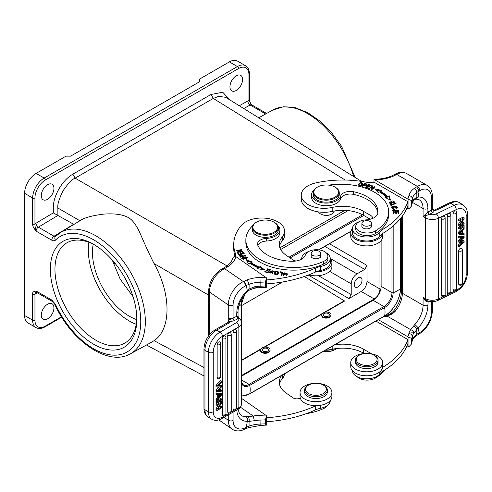<?xml version="1.0" encoding="UTF-8"?>
<svg xmlns="http://www.w3.org/2000/svg" width="492" height="492" viewBox="0 0 492 492"><rect width="100%" height="100%" fill="white"/><g stroke="black" fill="none" stroke-linecap="round" stroke-linejoin="round"><path stroke-width="0.74" d="M94.735 245.016A57.902 33.419 -120 0 0 66.949 242.784A57.902 33.419 -120 0 0 54.956 269.29A57.902 33.419 -120 0 0 95.885 340.212A57.902 33.419 -120 0 0 124.82 343.09A57.902 33.419 -120 0 0 136.794 317.912M88.917 242.328A57.902 33.419 -120 0 0 88.314 250.041A57.902 33.419 -120 0 0 136.21 324.302M394.467 203.005L394.467 202.169L393.723 202.858L394.129 203.165L395.137 202.175L392.524 200.957L389.172 202.526L391.939 203.719L391.878 203.325L391.878 204.118M391.878 203.331L390.654 203.282L389.855 202.556L389.867 203.467M389.301 202.944L389.867 202.47M394.461 202.089L395.008 202.569M390.654 203.282L390.654 204.075M389.855 202.556L394.467 202.169M398.212 212.513L398.846 212.495L398.846 211.701L392.991 211.843L393.151 213.977L393.84 213.965L393.711 212.206L393.784 213.965M393.711 212.206L395.703 212.157L395.82 213.743L396.509 213.725L396.386 212.138L396.447 213.725M398.846 212.495L398.938 213.768M393.053 212.642L393.711 212.624M395.734 212.575L396.386 212.556M396.386 212.138L398.182 212.095L398.305 213.786L398.994 213.768L398.846 211.701M397.942 210.883L397.942 210.078L396.964 210.717L397.099 211.068L398.625 210.066L395.193 210.588M392.684 210.594L393.342 210.078M395.261 211.209L396.189 209.9M397.93 209.949L398.514 210.447M393.526 211.511L393.526 210.717L394.455 209.401L394.32 209.063L393.305 209.297L392.585 210.182L397.942 210.078M395.211 211.388L395.211 210.594L393.508 210.724M393.526 210.717L393.305 210.244M394.32 209.063L394.32 209.856M395.962 203.823L395.962 203.424L390.365 204.42L391.275 206.13L391.939 206.013L391.22 204.666L391.546 206.08M390.753 205.146L391.22 205.066M391.22 204.666L396.152 203.786L395.962 203.424M397.087 208.104L397.099 207.181L393.311 208.196L392.419 207.409L396.263 206.394L397.099 207.181M392.419 207.409L392.425 208.313M391.866 207.796L392.432 207.28M397.087 207.07L397.659 207.587M392.807 206.308L391.749 207.403L396.73 208.276L397.77 207.187L392.807 206.308L392.807 206.806M368.403 188.362L368.754 188.018L366.374 187.218L367.376 186.222L369.517 186.942L369.867 186.597L367.721 185.878L368.625 184.986L370.913 185.748L371.257 185.404L368.459 184.469L365.519 187.391L368.403 188.362M366.374 187.68L366.374 187.218M367.721 186.339L367.721 185.878M368.459 185.146L368.459 184.469M389.24 196.585L389.24 195.785L387.702 196.363A56.439 32.583 0 0 0 380.396 191.16L380.396 191.954A56.439 32.583 180 0 1 387.702 197.163L389.24 196.585L390.162 199.955M375.636 189.863L380.697 190.988M385.931 197.827L386.337 197.673L386.337 196.88L385.021 197.372L390.414 200.078L389.24 195.785M387.702 196.363L387.702 197.163M386.337 196.88A54.809 31.648 180 0 0 379.246 191.818L378.133 192.464L374.664 188.854L381.694 190.41L380.396 191.16M371.472 189.568L371.983 186.542L371.306 189.5L371.804 189.697L375.132 186.917L374.664 186.732L372.05 188.916L372.727 185.958L372.229 185.761L368.902 188.541L369.369 188.725L371.983 186.542M371.983 186.763L372.561 186.689M374.664 187.304L374.664 186.732M372.05 189.494L372.05 188.916M372.229 186.554L372.229 185.761M362.044 185.226L362.253 183.78L360.937 185.392L358.828 184.648L360.193 183.024L362.253 183.78M358.828 184.648L358.853 185.625M358.305 185.06L359.049 184.014M362.235 183.602L362.795 184.174M358.231 184.715L358.231 184.654C359.683 186.523 361.226 186.228 362.862 183.774C361.399 181.886 359.855 182.181 358.231 184.654L358.231 184.685M366.251 184.297C366.589 185.263 365.777 185.472 363.834 184.93L364.744 183.842L366.251 184.297L366.435 185.435M363.834 185.373L363.834 184.93L363.539 185.293L367.087 184.525L366.626 183.959L364.517 183.338L361.958 186.376L362.493 186.523L363.533 185.287L364.566 185.576L363.533 185.287M366.435 184.685L366.626 183.959M366.626 184.758L366.934 184.961M364.517 184.119L364.517 183.338M373.988 179.463L374.916 179.894A32.527 18.782 0 0 0 393.003 176.302L391.638 175.964C386.583 178.049 380.882 179.156 374.529 179.273L373.988 179.463L373.988 182.692M461.496 242.285L458.206 245.053L458.206 246.092L459.147 246.738L464.128 242.292L464.128 241.111L463.187 240.465L460.77 240.606M458.206 245.053L459.147 245.699L459.147 246.738M459.147 245.699L463.433 242.132L459.147 242.402L458.206 241.757L458.206 240.533L459.147 241.178L459.147 242.402M459.147 241.178L461.668 238.86L460.727 238.214L458.206 240.533M461.348 237.661L460.727 238.214M461.668 238.86L463.433 237.408L459.147 237.9L458.206 237.255L458.206 236.234L463.187 235.92L464.128 236.572L459.147 236.88L459.147 237.9M459.147 236.88L458.206 236.234M460.149 241.166L464.128 237.55L464.128 236.572M460.383 241.326L464.128 241.111M459.614 285.04A2.109 1.316 -55.5 0 1 459.221 284.942A2.109 1.316 -55.5 0 1 458.71 283.933L458.71 250.895A2.109 1.316 -55.5 0 1 459.62 248.909A2.109 1.316 -55.5 0 1 460.321 248.392A2.109 1.316 -55.5 0 1 461.582 248.429A2.116 2.116 0 0 1 462.332 250.041A2.116 1.218 180 0 1 461.717 250.908A2.116 1.218 180 0 1 458.71 250.895M448.151 293.675A2.109 1.316 -55.5 0 1 447.757 293.576A2.109 1.316 -55.5 0 1 447.246 292.568L447.246 216.08A2.109 1.316 -55.5 0 1 448.157 214.088A2.109 1.316 -55.5 0 1 448.864 213.577A2.109 1.316 -55.5 0 1 450.118 213.608A2.116 2.116 0 0 1 450.869 215.225A2.116 1.218 180 0 1 450.254 216.086A2.116 1.218 180 0 1 447.246 216.08M441.515 218.854A2.109 1.316 -55.5 0 1 442.425 216.867A2.109 1.316 -55.5 0 1 443.132 216.351A2.109 1.316 -55.5 0 1 444.393 216.388A2.116 2.116 0 0 1 445.143 217.999A2.116 1.218 180 0 1 444.522 218.866A2.116 1.218 180 0 1 441.515 218.854L441.515 295.348A2.116 1.218 0 0 0 444.522 295.354A2.116 1.218 0 0 0 445.143 294.493L445.143 217.999M442.419 296.455A2.109 1.316 -55.5 0 1 442.025 296.356A2.109 1.316 -55.5 0 1 441.515 295.348M452.978 289.56A2.116 1.218 0 0 0 455.291 289.837A2.116 1.218 0 0 0 456.601 288.712L456.601 212.679A2.116 1.218 180 0 1 455.291 213.811A2.116 1.218 180 0 1 452.978 213.534L452.978 289.56L453.489 290.569M452.978 213.534L453.888 211.542A2.109 1.316 -55.5 0 1 454.596 211.031A2.109 1.316 -55.5 0 1 455.85 211.062A2.116 2.116 0 0 1 456.601 212.679M459.147 229.014L459.147 227.999L458.206 227.353L463.187 224.936L464.128 225.588L464.128 226.603L459.147 229.014L458.206 228.368L458.206 227.353M464.128 225.588L459.147 227.999M460.623 233.405L459.669 233.454L462.086 230.939L462.086 233.54L460.623 233.405L459.682 232.759M460.315 232.814L461.145 232.894L461.145 231.941M461.145 232.894L462.086 233.54M462.621 230.367L462.621 233.571L464.128 233.682L464.128 234.764L459.147 234.229L459.147 233.134L464.128 227.587L464.128 228.743L462.621 230.367M459.147 233.134L458.206 232.488L458.206 233.583L459.147 234.229M463.292 227.009L464.128 227.587M458.206 232.488L462.997 227.15M462.621 232.993L464.128 233.682M464.128 218.811L460.217 224.733L464.128 222.833L464.128 223.811L459.147 226.222L459.147 225.182L463.058 219.26L459.147 221.154L459.147 220.182L458.206 219.537L463.187 217.12L464.128 217.765L464.128 218.811M464.128 217.765L459.147 220.182M459.147 225.182L458.206 224.537L458.206 225.576L459.147 226.222M458.206 224.537L461.047 220.232M458.206 219.537L458.206 220.508L459.147 221.154M461.287 223.11L463.187 222.187L464.128 222.833M428.046 301.03L427.899 301.621C427.271 302.045 426.361 301.707 425.156 300.6L426.035 300.089L426.539 300.403C430.236 302.094 433.962 302.137 437.732 300.526L455.506 291.916A3.413 1.79 -115.8 0 0 456.213 290.354L450.192 293.269M426.73 300.501L427.351 300.772M414.861 324.437L410.709 329.683C412.579 330.341 413.631 331.528 413.852 333.244A22.607 13.05 0 0 0 412.271 336.522C412.025 334.843 410.9 333.822 408.889 333.459C411.226 332.69 412.88 332.617 413.852 333.244L418.237 327.826L414.861 324.437A19.354 11.175 120 0 0 423.071 305.212L423.071 297.242L425.482 298.638A3.413 1.974 -60 0 0 426.035 300.089L423.071 297.242L425.156 300.6M401.367 217.433L401.367 291.867A3.413 1.974 0 0 0 402.37 293.257L423.071 305.212A3.413 1.974 0 0 0 427.899 305.212A22.767 13.149 120 0 1 418.237 327.826L419.116 332.863L418.415 334.357M393.532 311.202L394.984 311.553L392.315 313.884L391.048 313.361L393.489 311.172C398.545 304.88 401.171 298.441 401.367 291.867M408.913 337.549C410.599 337.678 411.429 338.324 411.404 339.486L411.269 344.24L408.913 346.749L408.913 337.549L407.893 336.78A97.588 56.34 180 0 0 408.889 333.459A26.021 15.024 0 0 1 410.709 329.683L386.337 315.63M382.985 316.989A32.527 18.782 0 0 0 387.186 316.098L392.315 313.884M413.434 326.079C415.162 326.916 416.306 328.059 416.859 329.529L416.786 334.357A22.607 13.05 180 0 0 412.271 340.507L412.271 336.522A101.001 58.314 180 0 1 411.404 339.486M416.755 334.369L416.115 335.858M357.075 361.7A10.412 6.009 180 0 1 359.332 355.156A10.412 6.009 180 0 1 374.055 355.156A10.412 6.009 180 0 1 376.312 357.106A10.412 6.009 180 0 1 370.673 364.959A10.412 6.009 180 0 1 357.075 361.7M355.304 360.199L355.304 362.063A11.384 6.574 0 0 0 356.171 364.572A11.384 6.574 0 0 0 368.908 368.508A11.384 6.574 0 0 0 378.077 362.063L378.077 360.199A11.384 6.574 180 0 1 368.908 366.651A11.384 6.574 180 0 1 356.171 362.715A11.384 6.574 180 0 1 355.304 360.199A11.384 6.574 180 0 1 358.643 355.556L359.332 355.156M374.055 355.156L374.744 355.556A11.384 6.574 180 0 1 377.21 357.69A11.384 6.574 180 0 1 378.077 360.199M355.421 356.085A15.941 9.2 180 0 1 372.795 354.092A15.941 9.2 180 0 1 382.628 362.592A15.941 9.2 180 0 1 377.961 369.098A15.941 9.2 180 0 1 360.593 371.097A15.941 9.2 180 0 1 350.753 362.592A15.941 9.2 180 0 1 355.421 356.085M350.753 362.592L350.753 366.577A15.941 9.2 0 0 0 360.593 375.076A15.941 9.2 0 0 0 377.961 373.084A15.941 9.2 0 0 0 382.567 367.395A15.941 9.2 0 0 0 382.628 366.577L382.628 362.592M325.39 350.224A14.637 8.45 0 0 0 334.234 348.865M357.149 376.718A11.384 6.574 0 0 0 359.08 378.2A11.384 6.574 0 0 0 375.341 378.108A47.816 27.607 0 0 0 384.627 370.095M323.392 351.374A13.013 7.509 0 0 0 335.433 349.357L335.433 349.357A13.013 7.509 0 0 0 336.712 348.502M323.189 351.491A12.362 7.134 0 0 0 334.978 349.621L335.433 349.357M335.433 197.968A13.013 7.509 180 0 1 317.032 197.968A13.013 7.509 180 0 1 313.226 192.655A13.013 7.509 180 0 1 317.032 187.341L317.494 187.077A12.362 7.134 180 0 1 334.978 187.077L335.433 187.341A13.013 7.509 180 0 1 339.246 192.655A13.013 7.509 180 0 1 335.433 197.968M335.433 187.341L334.978 187.077A12.362 7.134 180 0 1 334.978 197.169A12.362 7.134 180 0 1 317.494 197.169A12.362 7.134 180 0 1 317.494 187.077L317.494 187.077M313.226 192.655L313.226 194.648A13.013 7.509 0 0 0 317.032 199.961A13.013 7.509 0 0 0 331.214 201.585A13.013 7.509 0 0 0 339.246 194.648L339.246 192.655M371.128 224.475A4.797 2.768 180 0 1 365.759 226.135A4.797 2.768 180 0 1 361.897 223.417A4.797 2.768 180 0 1 362.26 222.359A4.797 2.768 180 0 1 367.629 220.699A4.797 2.768 180 0 1 371.491 223.417A4.797 2.768 180 0 1 371.128 224.475M361.897 225.564A4.877 2.817 0 0 0 361.811 226.074A4.877 2.817 0 0 0 363.244 228.067A4.877 2.817 0 0 0 370.144 228.067A4.877 2.817 0 0 0 371.571 226.074A4.877 2.817 0 0 0 371.491 225.564M328.742 185.133A47.816 27.607 180 0 1 374.67 192.323A47.816 27.607 180 0 1 388.674 211.843A47.816 27.607 180 0 1 375.341 230.969A11.384 6.574 180 0 1 359.08 231.062A11.384 6.574 180 0 1 355.741 226.412A11.384 6.574 180 0 1 366.091 219.869A13.013 7.509 0 0 0 377.911 212.679A37.084 21.408 0 0 0 377.936 211.843A37.084 21.408 0 0 0 367.075 196.702A37.084 21.408 0 0 0 353.643 191.745A9.76 5.633 0 0 0 340.661 196.08A14.637 8.45 180 0 1 330.667 202.704A14.637 8.45 180 0 1 315.882 200.625A14.637 8.45 180 0 1 311.596 194.648A14.637 8.45 180 0 1 314.136 189.887M311.596 194.648L311.596 197.304A14.637 8.45 0 0 0 315.882 203.276A14.637 8.45 0 0 0 338.195 202.181A14.637 8.45 0 0 0 340.661 198.737A9.76 5.633 180 0 1 353.643 194.401A37.084 21.408 180 0 1 367.075 199.358A37.084 21.408 180 0 1 377.862 213.11M355.741 226.412L355.741 229.069A11.384 6.574 0 0 0 359.08 233.718A11.384 6.574 0 0 0 368.164 235.619A11.384 6.574 0 0 0 375.341 233.626A47.816 27.607 0 0 0 388.674 214.5L388.674 211.843M382.567 233.534A16.267 9.391 180 0 1 382.942 233.3A97.588 56.34 0 0 0 407.893 205.705L407.893 201.72A97.588 56.34 180 0 1 382.942 229.315A16.267 9.391 0 0 0 379.812 232.033A14.311 8.266 180 0 1 376.811 234.573A14.311 8.266 180 0 1 361.214 236.363A14.311 8.266 180 0 1 352.377 228.731L352.377 232.716A14.311 8.266 0 0 0 361.214 240.348A14.311 8.266 0 0 0 376.811 238.558A14.311 8.266 0 0 0 379.812 236.019A16.267 9.391 180 0 1 382.567 233.534A15.941 9.2 180 0 1 377.967 239.223A15.941 9.2 180 0 1 360.593 241.215A15.941 9.2 180 0 1 350.753 232.716L350.753 236.701A15.941 9.2 0 0 0 360.593 245.2A15.941 9.2 0 0 0 377.967 243.202A15.941 9.2 0 0 0 382.628 236.701L382.628 233.491M350.753 232.716A15.941 9.2 180 0 1 352.383 228.663M352.377 228.731A14.311 8.266 180 0 1 353.576 225.428A14.311 8.266 180 0 1 356.571 222.888A14.311 8.266 180 0 1 359.234 221.677M372.155 218.626A4.877 2.817 0 0 0 372.45 217.661A4.877 2.817 0 0 0 371.017 215.668L363.391 211.265A29.274 16.9 0 0 0 332.192 207.44A22.767 13.149 180 0 1 301.258 195.17A22.767 13.149 180 0 1 307.924 185.871A22.767 13.149 180 0 1 315.858 182.895A74.815 43.198 180 0 1 364.406 181.886A32.527 18.782 0 0 0 374.916 182.68L407.893 201.72M301.258 195.17L301.258 199.155A22.767 13.149 0 0 0 332.192 211.425A29.274 16.9 180 0 1 363.391 215.25L370.285 219.229M318.539 211.911A7.97 4.6 0 0 0 320.599 213.971A7.97 4.6 0 0 0 331.872 213.971A7.97 4.6 0 0 0 334.185 211.031M331.669 214.082L331.485 214.192C328.226 215.89 324.695 215.871 320.889 214.137L320.599 213.971M53.302 208.399C52.865 196.449 62.293 179.967 72.859 174.186L211.019 94.47L213.276 98.431L218.657 96.315L225.656 97.33L361.558 181.419M211.019 94.47L222.747 92.213L229.789 99.888M151.862 342.045L154.082 340.655C171.327 329.388 171.321 294.105 154.082 263.601C149.808 255.188 145.189 245.17 140.214 233.534C136.026 224.352 131.715 218.854 127.274 217.04C122.705 214.746 115.22 213.239 103.701 214.112C91.801 215.613 83.88 217.833 79.944 220.773L57.865 208.018L53.302 208.036L53.302 212.888L57.884 215.484L57.865 208.018C57.287 204.85 58.966 199.18 62.908 191.013C68.019 183.516 72.084 179.229 75.116 178.147L213.276 98.431L345.187 180.047M55.467 240.139A66.74 38.517 60 0 1 121.376 266.295A66.74 38.517 60 0 1 131.702 348.391A66.74 38.517 60 0 1 55.467 304.351A3.253 0.412 155.2 0 1 54.815 304.388C71.082 340.974 108.289 366.878 130.386 353.828L130.386 353.828A69.993 40.399 60 0 0 135.823 349.726A69.993 40.399 60 0 0 139.949 292.537A69.993 40.399 60 0 0 95.842 235.809A69.993 40.399 60 0 0 60.436 232.587L55.455 236.517A3.253 2.626 44.8 0 0 55.467 240.139C54.514 241.012 53.265 241.018 51.703 240.145M55.867 236.191L54.009 236.209A3.253 1.876 -60 0 0 51.746 240.17L36.094 231.129C33.499 227.814 32.349 225.441 32.65 223.995L32.65 197.975A16.267 9.391 -60 0 1 44.151 178.055L237.427 66.543A16.267 9.391 -60 0 1 245.563 65.737L237.513 61.088A16.267 9.391 120 0 0 229.377 61.894L199.463 79.15L199.463 81.807L70.614 156.149L66.014 156.149L36.107 173.405A16.267 9.391 120 0 0 24.6 193.325L24.6 315.501A16.267 9.391 120 0 0 27.97 322.949L36.014 327.598A16.267 9.391 -60 0 1 32.65 320.151L32.65 294.13C32.343 292.346 33.493 291.301 36.094 290.981A3.253 1.876 120 0 0 36.771 292.469L52.423 301.51A3.253 1.876 -60 0 1 51.746 300.022L55.467 304.351M53.302 212.888L36.021 223.208A3.253 1.845 -120.8 0 0 38.358 227.169L57.884 215.484L73.929 224.413M358.127 277.845A5.529 3.192 120 0 0 354.511 282.715A5.529 3.192 120 0 0 355.359 287.15A5.529 3.192 120 0 0 358.127 286.879A5.529 3.192 120 0 0 361.737 282.002A5.529 3.192 120 0 0 360.888 277.574A5.529 3.192 120 0 0 358.127 277.845M331.011 315.267L329.603 317.279C327.334 318.416 325.015 318.422 322.635 317.291L321.233 315.261L321.504 314.363M324.05 316.092A3.087 1.783 0 0 0 327.42 316.479A3.087 1.783 0 0 0 329.326 314.831A3.087 1.783 0 0 0 328.422 313.57A3.087 1.783 0 0 0 325.052 313.183A3.087 1.783 0 0 0 323.146 314.831A3.087 1.783 0 0 0 324.05 316.092M321.657 314.001A4.797 2.768 0 0 0 321.436 314.831A4.797 2.768 0 0 0 326.233 317.598A4.797 2.768 0 0 0 331.036 314.831A4.797 2.768 0 0 0 324.806 312.186L321.657 314.001M270.053 350.464L268.337 352.629C266.086 353.607 263.86 353.551 261.658 352.469L260.262 350.439L260.514 349.578M260.698 349.068A4.797 2.768 0 0 0 260.483 349.892A4.797 2.768 0 0 0 265.28 352.659A4.797 2.768 0 0 0 270.077 349.892A4.797 2.768 0 0 0 263.86 347.247L261.892 347.93L260.698 349.068L241.67 360.07M262.913 351.036A3.087 1.783 0 0 0 266.338 351.565A3.087 1.783 0 0 0 268.374 349.892A3.087 1.783 0 0 0 267.648 348.742A3.087 1.783 0 0 0 264.222 348.213A3.087 1.783 0 0 0 262.193 349.892A3.087 1.783 0 0 0 262.913 351.036M263.86 347.26L344.308 300.809L304.302 276.504M282.519 281.99L241.326 305.753M264.739 347.137L321.454 314.394M325.427 312.1L344.302 301.202L344.308 300.809M241.67 360.458L260.465 349.603M308.859 274.85A15.941 9.2 0 0 0 326.208 273.663A15.941 9.2 0 0 0 331.909 266.615L331.909 262.63A15.941 9.2 180 0 1 326.208 269.684A15.941 9.2 180 0 1 315.993 271.83A16.267 9.391 180 0 1 320.526 270.465A14.311 8.266 0 0 0 325.169 268.964A14.311 8.266 0 0 0 330.28 262.63L330.28 258.644A14.311 8.266 180 0 1 325.169 264.979A14.311 8.266 180 0 1 320.526 266.48A16.267 9.391 0 0 0 315.557 268.042A97.588 56.34 180 0 1 266.695 279.917M330.28 258.577A15.941 9.2 180 0 1 331.909 262.63M320.224 254.61A4.797 2.768 180 0 1 314.831 256.024A4.797 2.768 180 0 1 311.172 253.331A4.797 2.768 180 0 1 311.713 252.058A4.797 2.768 180 0 1 317.112 250.643A4.797 2.768 180 0 1 320.766 253.331A4.797 2.768 180 0 1 320.224 254.61M311.172 255.477A4.877 2.817 0 0 0 311.092 255.988A4.877 2.817 0 0 0 312.229 257.802A4.877 2.817 0 0 0 319.105 258.146A4.877 2.817 0 0 0 320.852 255.988A4.877 2.817 0 0 0 320.766 255.477M257.814 245.336A9.76 5.633 180 0 1 266.492 241.049A14.637 8.45 0 0 0 279.917 232.63L279.917 229.973A14.637 8.45 180 0 1 266.492 238.392A9.76 5.633 0 0 0 257.537 244.007A9.76 5.633 0 0 0 257.882 245.483A37.084 21.408 0 0 0 265.256 253.644A37.084 21.408 0 0 0 291.879 261.27A13.013 7.509 0 0 0 305.311 255.102A11.384 6.574 180 0 1 313.595 249.918A11.384 6.574 180 0 1 325.243 252.045A11.384 6.574 180 0 1 327.9 256.27A11.384 6.574 180 0 1 323.656 261.393A47.816 27.607 180 0 1 257.033 257.623A47.816 27.607 180 0 1 245.852 239.887A47.816 27.607 180 0 1 252.759 225.6A14.637 8.45 180 0 1 252.833 225.527M277.728 225.527A14.637 8.45 180 0 1 279.917 229.973M245.852 239.887L245.852 242.544A47.816 27.607 0 0 0 257.033 260.28A47.816 27.607 0 0 0 323.656 264.044A11.384 6.574 0 0 0 327.9 258.927L327.9 256.27M270.28 273.122L270.28 272.322L269.678 272.211L269.678 273.011L270.194 273.103M270.538 271.584L271.061 271.197M273.521 271.289L274.124 271.738M272.42 272.82L272.906 273.146M271.978 270.594L274.075 271.812L274.228 271.19L270.372 271.197L272.42 272.783L270.194 272.611M271.332 272.297L271.11 271.135M269.678 272.211L269.536 272.636L273.085 272.74L271.344 271.492L271.978 270.582M274.081 271.812L274.228 271.19L274.228 271.99M281.393 275.385L282.23 272.439L281.104 275.348L281.744 275.434L283.017 272.131L279.991 271.744L279.991 272.15M282.23 272.826L282.722 272.894M279.991 271.744L279.843 272.131L282.23 272.439M274.721 273.245L275.883 271.738L278.331 272.574L277.125 274.112L274.721 273.245L274.757 274.29M278.072 274.112L278.331 272.574M274.124 273.62L274.966 272.513M278.294 272.34L278.915 273.011M278.982 272.593L278.97 272.427C277.051 270.569 275.415 270.901 274.069 273.417C276.012 275.286 277.648 274.96 278.97 272.427L278.97 272.771M238.312 252.261L242.101 249.893L241.935 249.555L236.301 250.471L236.455 250.791L240.877 250.071L237.095 252.095L237.261 252.433L242.894 251.517L242.74 251.203L242.74 251.541M242.74 251.203L238.312 251.922M241.935 249.979L241.935 249.555M240.877 250.545L240.877 250.071M242.876 252.679L243.786 253.743M240.453 253.362L241.264 254.278M238.067 253.767L238.94 254.776M238.263 253.724L238.263 252.925L237.618 253.06L238.737 254.819L244.229 253.651L243.073 251.836L243.073 252.636M243.073 251.836L242.427 251.978L243.38 253.466L241.51 253.86L240.65 252.519L240.01 252.66L240.865 254.001L239.18 254.358L238.263 252.925M243.38 253.829L243.38 253.466M241.51 254.229L241.51 253.86M240.65 253.318L240.65 252.519M240.865 254.364L240.865 254.001M239.18 254.721L239.18 254.358M268.417 271.676L269.647 270.748L269.647 269.954L268.73 270.975L266.295 270.249L265.981 270.6L268.417 271.326L267.599 272.248L264.991 271.473L264.678 271.824L267.863 272.777L270.545 269.77L267.254 268.792L267.254 269.241M267.845 272.771L268.417 271.326M269.647 270.299L269.985 270.397M267.254 268.792L266.941 269.149L269.647 269.954M268.73 271.768L268.73 270.975M266.295 270.692L266.295 270.249M267.599 272.697L267.599 272.248M264.991 271.922L264.991 271.473M251.184 262.636L252.39 262.052L246.467 259.745L248.54 263.921L249.942 263.238A56.439 32.583 0 0 0 258.288 267.9L257.156 268.73L264.462 269.782L260.262 266.443L259.29 267.156A54.809 31.648 180 0 1 251.184 262.636L251.184 263.435A54.809 31.648 0 0 0 259.29 267.955L260.262 267.242L263.238 269.61M246.953 260.729L251.48 262.494M258.06 268.86L258.288 267.9M259.29 267.156L259.29 267.955M260.262 266.443L260.262 267.242M242.814 256.541L242.814 256.16L240.908 256.664L240.908 257.464M240.914 256.664L240.237 255.76L240.914 257.457M242.814 256.16C241.91 255.028 241.055 254.893 240.25 255.76L240.25 255.778M239.758 256.147L240.237 255.877M242.55 255.822L243.442 256.793L243.442 256.375M239.573 255.883L240.533 257.138L245.852 255.735L245.606 255.428L245.606 255.803M245.606 255.428L243.442 255.994C241.683 254.505 240.397 254.469 239.592 255.883L239.561 255.717M242.341 258.226L245.551 256.873L246.775 257.605L243.515 258.97L242.341 258.226L242.341 259.069M246.769 258.472L246.775 257.605M241.812 258.651L242.341 258.165M246.769 257.568L247.298 257.98M246.818 258.435L247.427 257.574L242.279 257.414L241.683 258.251L246.818 258.435M286.664 275.379L286.805 274.228M286.799 273.417L287.482 274.265M283.706 275.391L283.706 274.591L283.041 274.641L287.525 273.86L283.294 273.269L283.915 273.435L284.591 272.845L286.867 273.804L283.706 274.591M301.252 259.333A4.877 2.817 0 0 0 301.67 258.3A14.311 8.266 180 0 1 306.774 252.316A14.311 8.266 180 0 1 308.527 251.584M326.35 252.956A14.311 8.266 180 0 1 330.28 258.644M236.025 256.713A32.527 18.782 0 0 0 235.336 253.232A74.815 43.198 180 0 1 233.743 244.358A74.815 43.198 180 0 1 241.332 225.404A22.767 13.149 180 0 1 247.162 221.099A22.767 13.149 180 0 1 271.418 219.26A22.767 13.149 180 0 1 284.56 231.172A22.767 13.149 180 0 1 282.254 236.941A29.274 16.9 0 0 0 279.284 244.358A29.274 16.9 0 0 0 286.123 255.219L293.054 259.991A4.877 2.817 0 0 0 296.166 260.975M279.487 246.351A29.274 16.9 180 0 1 282.254 240.926A22.767 13.149 0 0 0 284.56 235.158L284.56 231.172M233.743 244.358L233.743 248.343A74.815 43.198 0 0 0 234.955 256.086C233.196 257.064 232.322 258.171 232.341 259.401M249.026 421.392L247.279 421.33C247.747 419.399 247.365 417.874 246.129 416.761L247.956 416.669C249.093 417.948 249.456 419.522 249.038 421.398L249.087 426.127A22.607 13.05 180 0 1 260.127 424.061L260.053 425.506L266.695 425.057C265.76 425.402 265.299 424.99 265.317 423.821L265.317 419.836L266.695 415.857L266.695 425.057M217.04 385.974L217.04 387.155L216 386.552L216 385.377L220.607 380.685L221.64 381.282L217.04 385.974L216 385.377M218.626 385.23L217.679 386.097L221.64 385.617L220.607 385.021L218.62 385.236L221.64 382.321L221.64 381.282M218.116 385.71L218.534 385.956M218.214 390.359L218.682 390.63L217.679 390.82L221.64 386.841L221.64 385.617M218.682 390.63L221.64 390.125L220.607 389.529M220.607 389.523L218.768 389.842M217.04 391.693L217.04 390.716L216 390.119L216 391.097L217.04 391.693L221.64 391.146L221.64 390.125M217.04 390.716L220.914 386.7L217.04 387.155M219.094 386.915L216 390.119M217.157 377.628A2.116 1.218 0 0 0 219.893 377.635A2.116 1.218 0 0 0 220.65 376.7A2.116 2.116 0 0 1 217.655 378.625A2.109 1.218 -60 0 1 217.157 377.628L217.157 344.591A2.109 1.218 -60 0 1 218.651 342.014A2.109 1.218 -60 0 1 219.309 341.811A2.109 1.218 -60 0 1 219.783 341.958M227.741 411.89A2.116 1.218 0 0 0 230.477 411.902A2.116 1.218 0 0 0 231.234 410.968A2.116 2.116 0 0 1 228.239 412.886A2.109 1.218 -60 0 1 227.741 411.89L227.741 335.403A2.109 1.218 -60 0 1 229.235 332.82A2.109 1.218 -60 0 1 229.893 332.617A2.109 1.218 -60 0 1 230.367 332.764M233.036 408.84A2.116 1.218 0 0 0 235.766 408.846A2.116 1.218 0 0 0 236.523 407.911A2.116 2.116 0 0 1 233.528 409.836A2.109 1.218 -60 0 1 233.036 408.84L233.036 332.346A2.109 1.218 -60 0 1 234.524 329.763A2.109 1.218 -60 0 1 235.182 329.56A2.109 1.218 -60 0 1 235.656 329.714M222.452 414.713A2.116 1.218 0 0 0 224.709 414.897A2.116 1.218 0 0 0 225.939 413.79A2.116 2.116 0 0 1 222.944 415.709A2.109 1.218 -60 0 1 222.452 414.713L222.452 338.687A2.109 1.218 -60 0 1 223.94 336.104A2.109 1.218 -60 0 1 224.598 335.901L225.072 336.048M217.347 400.291L220.607 398.409L221.64 399.006L221.64 400.027L217.04 402.677L217.04 401.663L216 401.066L216.855 400.574M221.64 399.006L217.04 401.663M216 401.066L216 402.081L217.04 402.677M219.537 394.658L219.168 395.094L220.201 395.691L218.928 397.228L218.928 394.627L220.281 394.689M220.201 395.691L221.154 394.596L220.275 394.689M218.43 397.825L218.43 394.621L217.04 394.584L217.04 393.502L221.64 393.797L221.64 394.892L217.04 400.679L217.04 399.522L218.43 397.825L217.396 397.228L217.396 394.59M217.04 393.502L216 392.905L220.607 393.194L221.64 393.797M217.04 399.522L216 398.926L216 400.082L217.04 400.679M216 398.926L217.396 397.228M216 392.905L216 393.981L217.04 394.584M217.04 409.455L220.656 403.342L217.04 405.433L217.04 404.455L216 403.858L220.607 401.201L221.64 401.804L221.64 402.843L218.03 408.957L221.64 406.872L221.64 407.843L217.04 410.5L217.04 409.455L216 408.858L218.546 404.559M221.64 401.804L217.04 404.455M219.1 407.142L220.607 406.275L221.64 406.872M216 408.858L216 409.904L217.04 410.5M216 403.858L216 404.83L217.04 405.433M237.962 318.754L236.812 316.276L238.03 316.338L238.829 317.9L237.82 318.841A6.181 3.567 180 0 1 236.443 322.678L220.029 332.149A3.413 1.974 60 0 1 222.445 336.331L238.86 326.86A3.413 1.974 -120 0 0 236.443 322.678M247.402 291.504L247.279 290.575A22.767 14.243 124.5 0 0 236.812 312.684A3.413 1.974 180 0 0 238.03 311.172C238.3 304.204 241.431 297.66 247.439 291.541L249.05 290.286L249.118 284.29L247.205 279.862L244.143 281.196L246.338 285.495L247.279 290.575L249.007 289.093L254.333 286.836L253.903 288.269M221.929 268.989L223.38 269.235L224.518 268.626L243.343 281.584A3.413 1.79 64.2 0 1 245.533 285.883A16.267 10.178 -55.5 0 0 233.073 305.194A3.413 1.974 180 0 1 228.263 304.954A19.68 12.312 -55.5 0 1 243.343 281.584L244.143 281.196M223.38 269.235A19.68 12.312 124.5 0 0 209.451 292.002A3.413 1.974 180 0 1 208.651 290.735C209.321 281.498 213.737 274.235 221.898 268.946L222.974 268.368L224.518 268.626L228.017 266.646A32.527 18.782 0 0 0 235.797 256.56L266.695 278.011L266.695 287.211L257.728 287.795L254.333 286.836A22.607 13.05 180 0 1 260.127 286.215C260.114 287.734 260.053 288.005 259.942 287.033M232.408 258.86C231.83 261.51 229.746 264.081 226.154 266.572L228.017 266.646M248.417 427.646L249.075 426.115L246.32 427.308M249.032 421.392L254.333 420.703L253.275 416.035L247.956 416.687M306.276 413.661A47.816 27.607 0 0 0 323.656 408.532A11.384 6.574 0 0 0 327.297 405.525M306.042 391.122A10.412 6.009 180 0 1 308.607 385.07A10.412 6.009 180 0 1 323.33 385.07A10.412 6.009 180 0 1 325.901 387.518A10.412 6.009 180 0 1 319.093 395.051A10.412 6.009 180 0 1 306.042 391.122M304.585 390.119L304.585 391.976A11.384 6.574 0 0 0 305.108 393.951A11.384 6.574 0 0 0 317.697 398.471A11.384 6.574 0 0 0 327.352 391.976L327.352 390.119A11.384 6.574 180 0 1 317.697 396.613A11.384 6.574 180 0 1 305.108 392.087A11.384 6.574 180 0 1 304.585 390.119A11.384 6.574 180 0 1 307.918 385.47L308.607 385.07M323.33 385.07L324.019 385.47A11.384 6.574 180 0 1 326.829 388.145A11.384 6.574 180 0 1 327.352 390.119M326.208 399.559A15.941 9.2 180 0 1 309.228 400.845A15.941 9.2 180 0 1 300.028 392.505A15.941 9.2 180 0 1 305.729 385.457A15.941 9.2 180 0 1 322.709 384.166A15.941 9.2 180 0 1 331.909 392.505A15.941 9.2 180 0 1 326.208 399.559M281.762 375.396A29.274 16.9 0 0 0 279.284 382.204A29.274 16.9 0 0 0 286.123 393.065L293.054 397.837A4.877 2.817 0 0 0 300.249 398.016A15.941 9.2 0 0 0 315.993 405.691A15.941 9.2 0 0 0 326.208 403.545A15.941 9.2 0 0 0 331.909 396.49L331.909 392.505M266.695 421.742A97.588 56.34 0 0 0 315.557 409.873A16.267 9.391 180 0 1 320.526 408.311A14.311 8.266 0 0 0 325.169 406.804A14.311 8.266 0 0 0 330.28 400.543M315.993 405.691A16.267 9.391 0 0 0 315.557 405.888A97.588 56.34 180 0 1 266.695 417.757M279.487 384.197A29.274 16.9 180 0 1 282.254 378.772A22.767 13.149 0 0 0 284.524 373.803M300.028 392.505L300.028 396.49A15.941 9.2 0 0 0 300.249 398.016M266.695 415.857L241.67 398.452M236.818 409.934A22.767 14.243 124.5 0 0 247.279 421.33L246.344 427.327L245.606 428.839M228.35 322.211L229.758 322.5M230.096 319.148L228.817 319.48L228.263 317.832L230.096 319.148C231.142 319.745 231.357 320.397 230.73 321.116L228.842 321.614L228.817 319.48L227.87 321.946L228.214 322.291M222.445 336.331A13.013 7.515 -60 0 0 213.245 352.266A3.413 1.974 180 0 1 208.411 352.266A16.427 9.489 -60 0 1 220.029 332.149L216.585 330.157A16.427 9.489 120 0 0 208.374 338.81A16.427 9.489 120 0 0 204.961 350.273A3.413 1.974 180 0 1 204.764 350.144A3.413 1.974 180 0 1 203.965 348.877C204.543 340.815 208.178 334.517 214.875 329.984A3.413 1.974 60 0 1 216.585 330.157L229.795 322.531L230.607 321.258L228.848 321.614M236.812 312.684L236.572 316.387L237.82 318.841L234.327 320.538A5.369 3.1 0 0 1 230.607 321.258L230.73 321.116M229.795 322.531L228.903 321.682M246.32 285.483L249.1 284.271A22.607 13.05 0 0 1 260.127 282.23L260.127 286.215A101.001 58.314 0 0 0 265.317 285.975L265.317 281.99L266.695 278.011M266.695 287.211C265.76 287.556 265.299 287.143 265.317 285.975M234.948 256.086L235.797 256.56M266.695 283.896A97.588 56.34 0 0 0 315.557 272.027A16.267 9.391 180 0 1 315.993 271.83M301.012 259.456A15.941 9.2 180 0 1 301.608 258.638M252.267 227.716L252.267 229.838A13.013 7.509 0 0 0 255.311 234.666A13.013 7.509 0 0 0 269.727 236.898A13.013 7.509 0 0 0 278.294 229.838L278.294 227.716A13.013 7.509 180 0 1 273.644 233.472A13.013 7.509 180 0 1 255.311 232.544A13.013 7.509 180 0 1 252.267 227.716A13.013 7.509 180 0 1 256.08 222.402L256.541 222.138A12.362 7.134 180 0 1 257.341 221.714A12.362 7.134 180 0 1 274.019 222.138A12.362 7.134 180 0 1 274.751 222.599A12.362 7.134 180 0 1 273.226 232.655A12.362 7.134 180 0 1 255.809 231.769A12.362 7.134 180 0 1 256.541 222.138M274.019 222.138L274.481 222.402A13.013 7.509 180 0 1 275.249 222.888A13.013 7.509 180 0 1 278.294 227.716M348.09 210.588L280.668 249.493M241.67 376.109L373.071 300.292A11.384 6.574 -60 0 0 381.122 286.35L381.122 240.606M241.67 375.445L374.221 298.964C377.733 296.559 379.646 293.244 379.972 289.007L379.972 241.787M133.049 296.688L120.196 279.155L112.201 259.954M93.585 344.197A61.156 35.295 -120 0 0 136.813 319.271A61.156 35.295 -120 0 0 136.813 319.24A61.156 35.295 -120 0 0 93.585 244.333A61.156 35.295 -120 0 0 93.572 244.327A61.156 35.295 -120 0 0 50.356 269.29A61.156 35.295 -120 0 0 93.585 344.197M93.228 244.223A52.047 30.037 -120 0 0 136.727 319.615M324.88 246.406L364.695 269.407L356.971 273.866C353.477 276.27 351.565 279.591 351.22 283.816L351.22 294.597L348.92 298.576L361.245 291.467C364.738 289.056 366.657 285.741 366.995 281.51L366.995 265.422L329.48 243.749M364.695 269.407L366.995 265.422M236.271 90.448A8.948 5.166 120 0 0 242.119 82.564A8.948 5.166 120 0 0 240.748 75.399A8.948 5.166 120 0 0 236.271 75.836A8.948 5.166 120 0 0 230.428 83.72A8.948 5.166 120 0 0 231.8 90.891A8.948 5.166 120 0 0 236.271 90.448M247.857 100.983A6.507 3.758 120 0 1 248.927 100.534L251.707 104.851A3.253 1.876 120 0 0 250.114 104.987A3.253 1.913 60.9 0 1 247.857 100.983L239.278 105.755M47.601 304.216A8.948 5.166 120 0 0 41.759 312.1A8.948 5.166 120 0 0 43.13 319.265A8.948 5.166 120 0 0 47.601 318.822A8.948 5.166 120 0 0 53.45 310.944A8.948 5.166 120 0 0 52.078 303.773A8.948 5.166 120 0 0 47.601 304.216M47.601 199.303A8.948 5.166 120 0 0 53.45 191.425A8.948 5.166 120 0 0 52.078 184.254A8.948 5.166 120 0 0 47.601 184.697A8.948 5.166 120 0 0 41.759 192.581A8.948 5.166 120 0 0 43.13 199.746A8.948 5.166 120 0 0 47.601 199.303M36.488 292.359A3.253 1.913 -119.1 0 0 36.021 293.681A6.507 3.758 120 0 1 34.95 294.13L36.094 290.981L51.746 300.022M36.021 223.208A6.507 3.758 120 0 0 34.95 223.995C34.895 225.779 35.283 228.159 36.094 231.129A3.253 1.876 120 0 1 38.358 227.169L54.009 236.209L73.652 224.278M364.111 353.514L363.391 353.096A29.274 16.9 180 0 0 332.192 349.271L332.192 346.3M334.818 344.787A29.274 16.9 0 0 1 363.391 349.111L371.017 353.514A4.877 2.817 0 0 1 371.466 353.816M325.581 350.113A22.767 13.149 0 0 0 332.192 349.271M352.383 370.63A14.311 8.266 0 0 0 361.269 378.207A14.311 8.266 0 0 0 376.811 376.405A14.311 8.266 0 0 0 379.812 373.865A16.267 9.391 180 0 1 382.942 371.146A97.588 56.34 0 0 0 407.893 343.551L407.893 339.566A97.588 56.34 180 0 1 382.942 367.161A16.267 9.391 0 0 0 382.567 367.395M407.893 339.566L375.888 321.085M407.893 336.78L378.305 319.695M407.001 345.827L408.913 346.749M419.086 332.85L416.755 334.345M395.101 174.303L396.724 174.463L397.788 173.904L396.128 173.768M415.469 199.168L416.853 197.237L416.798 192.507C416.859 191.16 415.98 189.826 414.123 188.491L416.693 186.849L419.11 191.031L419.848 190.607A3.413 1.974 -120 0 0 417.431 186.419A19.68 11.365 -60 0 1 427.271 185.447L406.57 173.498A19.68 11.365 120 0 0 397.788 173.904M427.899 305.212L428.181 301.073M456.213 290.354A13.013 8.136 -55.5 0 0 466.182 274.899L466.182 215.404A13.013 8.136 -55.5 0 0 456.213 209.61L438.44 218.22A9.594 5.541 180 0 1 425.482 217.894L423.071 216.498L429.332 214.457L427.899 212.126L423.071 216.498L423.071 208.534A3.413 1.974 180 0 0 427.899 208.534L427.899 212.126L431.349 210.127A1.95 1.125 60 0 0 432.726 212.519A5.369 3.1 0 0 0 434.295 210.441L436.57 210.084L434.817 209.924M429.332 214.457L428.12 211.99M419.086 191.019L416.779 192.501A22.607 13.05 0 0 0 412.271 198.676L412.271 202.661A3.413 2.761 13.9 0 1 412.204 203.202L411.404 205.625A101.001 58.314 0 0 0 412.271 202.661A22.607 13.05 180 0 1 413.852 199.383L416.841 197.23L418.237 197.071L416.066 199.045M425.156 214.278L426.035 215.803A3.413 1.974 -60 0 0 425.482 217.894L425.482 298.638A9.594 5.541 0 0 0 438.44 298.964L443.353 296.584M434.651 209.961L436.539 210.078M432.357 208.792L431.964 208.952L432.591 209.5L434.067 210.49L433.999 210.121M434.067 210.49L433.624 210.225M427.899 208.534A22.767 13.149 120 0 0 418.237 197.071L419.116 191.037M413.852 199.383L413.471 200.607M406.57 173.498C403.342 171.806 399.855 171.88 396.103 173.725L391.626 175.97M374.916 179.894L408.913 199.703C410.599 199.832 411.429 200.478 411.404 201.64L411.404 205.625M411.269 206.394L408.913 208.903L407.001 207.981M408.913 208.903L408.913 199.703M242.962 256.191L242.962 255.391L243.442 255.994L242.962 255.397M393.305 209.297L393.305 210.09M393.311 208.608L393.311 208.196M360.937 185.81L360.937 185.392M462.412 242.95L461.471 242.304M458.71 283.933A2.116 1.218 0 0 0 461.717 283.939A2.116 1.218 0 0 0 462.332 283.078A2.116 2.116 0 0 1 459.257 284.96M447.246 292.568A2.116 1.218 0 0 0 450.254 292.58A2.116 1.218 0 0 0 450.869 291.719A2.116 2.116 0 0 1 447.794 293.601M436.57 210.084L450.881 203.153L454.018 205.312L436.244 213.922A3.413 1.79 64.2 0 1 438.44 218.22L438.44 298.964A3.413 1.79 64.2 0 1 437.732 300.526M444.461 296.043L449.085 293.804M402.37 216.093L402.37 293.257A19.354 11.175 -60 0 1 394.978 311.553M418.403 334.425L419.141 334A3.413 1.974 -120 0 0 419.848 332.432L419.11 332.856M416.127 335.876C413.87 337.641 412.567 339.363 412.204 341.048A3.413 2.761 -166.1 0 0 412.271 340.507A101.001 58.314 0 0 1 411.404 343.471M340.661 196.08L340.661 198.737M353.643 191.745L353.643 194.401M375.341 230.969L375.341 233.626M382.942 233.3L382.942 229.315M379.812 236.019L379.812 232.033M332.192 211.425L332.192 207.44M363.391 211.265L363.391 215.25M371.017 219.02L371.017 215.668M72.859 174.186L75.116 178.147L227.076 265.932M266.492 241.049L266.492 238.392M323.656 264.044L323.656 261.393M277.125 274.112L277.125 274.536M243.515 258.97L243.515 259.327M242.279 258.208L242.279 257.414M282.254 236.941L282.254 240.926M235.336 253.232L235.336 256.277M238.091 409.203L239.438 413.594L241.086 415.346A19.354 12.109 124.5 0 0 246.129 416.761M220.65 376.7L220.65 343.668A2.116 1.218 180 0 1 219.893 344.603A2.116 1.218 180 0 1 217.157 344.591M231.234 410.968L231.234 334.474A2.116 1.218 180 0 1 230.477 335.409A2.116 1.218 180 0 1 227.741 335.403M236.523 407.911L236.523 331.417A2.116 1.218 180 0 1 235.766 332.358A2.116 1.218 180 0 1 233.036 332.346M225.939 413.79L225.939 337.758A2.116 1.218 180 0 1 224.709 338.865A2.116 1.218 180 0 1 222.452 338.687M236.086 409.203L238.86 407.604L238.86 326.86A9.594 5.541 180 0 0 241.67 322.943L241.67 403.686C241.068 406.724 239.899 408.551 238.153 409.166A3.413 1.974 -120 0 0 238.86 407.604A9.594 5.541 0 0 0 241.67 403.686M213.245 352.266L213.245 411.761A13.013 7.515 -60 0 0 222.445 417.075L229.401 413.065M230.791 412.259L234.69 410.008M208.362 417.284C205.459 415.457 203.995 412.487 203.965 408.372A3.413 1.974 0 0 0 204.752 409.633A3.413 1.974 0 0 0 204.961 409.768A16.427 9.489 120 0 0 208.362 417.284L211.812 419.276A16.427 9.489 -60 0 1 208.411 411.761A3.413 1.974 0 0 0 213.245 411.761M208.411 411.761L208.411 352.266L204.961 350.273L204.961 409.768L208.411 411.761M222.445 417.075A3.413 1.974 60 0 1 221.738 418.637C218.159 420.666 214.85 420.881 211.812 419.276M233.073 305.194L233.073 318.078A3.413 1.974 0 0 1 228.263 317.832L228.263 304.954L209.451 292.002L209.451 334.72M265.317 419.836A101.001 58.314 180 0 1 260.127 420.076A22.607 13.05 0 0 0 254.333 420.703M265.76 415.033A97.588 56.34 180 0 1 259.942 415.316L260.127 424.061A101.001 58.314 0 0 0 265.317 423.821M323.656 408.532L323.656 407.444M320.526 405.31L320.526 408.311M315.557 405.888L315.557 409.873M282.254 375.113L282.254 378.772M240.44 407.204L253.275 416.035A26.021 15.024 0 0 1 259.942 415.316M246.338 427.327L245.533 427.714A3.413 1.79 64.2 0 1 244.832 429.276L245.631 428.889M245.533 427.714A16.267 10.178 -55.5 0 1 233.073 420.463A3.413 1.974 0 0 1 228.263 420.223L228.263 414.873M244.832 429.276C239.598 431.502 235.385 431.453 232.181 429.129A19.68 12.312 -55.5 0 1 228.263 420.223L224.032 417.314M227.87 322.488L227.87 321.946M233.073 412.099L233.073 420.463M236.572 316.387L233.073 318.078A1.95 1.021 -115.8 0 0 234.327 320.538M246.338 285.495L245.533 285.883M265.76 277.193A97.588 56.34 180 0 1 259.942 277.47L260.127 282.23A101.001 58.314 180 0 0 265.317 281.99M259.942 277.47A26.021 15.024 0 0 0 247.205 279.862M315.557 268.042L315.557 272.027M320.526 266.48L320.526 270.465M114.876 263.109L113.431 263.946M279.899 247.814L344.837 210.348M289.013 257.205L362.543 214.783M241.67 383.409A12.128 7.005 120 0 0 249.764 385.347A21.47 12.392 60 0 1 249.764 393.698A0.978 0.566 60 0 1 249.579 393.963L384.412 316.172A0.978 0.566 -120 0 0 384.59 315.901A21.47 12.392 -120 0 0 384.59 307.555A12.128 7.005 120 0 0 393.169 292.703L393.169 225.951M241.67 382.573L243.399 384.916A11.384 6.574 120 0 0 249.093 384.357A0.978 0.566 60 0 1 249.764 385.347L384.59 307.555A0.978 0.566 -120 0 0 383.92 306.559A11.384 6.574 120 0 0 391.976 292.617A0.978 0.566 -0 0 0 393.169 292.703A21.47 12.392 -0 0 0 397.222 290.87A21.47 12.392 -0 0 0 400.402 288.527A22.349 12.909 -60 0 1 384.59 315.901L249.764 393.698A22.349 12.909 -60 0 1 241.67 395.796M400.402 218.639L400.402 288.527A0.978 0.566 -0 0 0 400.543 288.238C400.746 298.14 393.09 311.399 384.412 316.172M363.76 215.459L290.102 257.962M244.278 295.04A12.128 7.005 120 0 0 241.185 304.437A21.47 12.392 180 0 1 238.645 306.387M350.974 231.185L318.681 249.819M241.326 321.018L241.326 304.142A0.978 0.566 180 0 1 241.185 304.437L241.185 320.667M241.67 380.07L249.093 384.357L383.92 306.559L373.071 300.292M381.122 286.35L391.976 292.617L391.976 226.953M329.634 271.35L351.22 283.816M356.971 273.866L330.28 258.441M379.972 289.007L366.995 281.51M361.245 291.467L374.221 298.964M308.25 275.083L348.92 298.576M351.22 294.597L318.515 275.698M265.662 113.966L250.114 104.987L243.749 108.523M248.927 100.534A1.624 0.941 -0 0 0 249.407 99.87L249.407 73.849A1.624 0.941 180 0 1 248.927 74.513L248.927 100.534M229.377 61.894L237.427 66.543A1.624 0.941 -120 0 1 238.577 68.536A14.637 8.456 -60 0 1 248.927 74.513M238.577 68.536L45.301 180.047A1.624 0.941 60 0 0 44.151 178.055L36.107 173.405M32.65 223.995A1.624 0.941 -0 0 0 34.95 223.995L34.95 197.975A1.624 0.941 180 0 1 32.65 197.975L24.6 193.325M36.021 293.681L37.472 292.875M32.65 294.13A1.624 0.941 180 0 0 34.95 294.13L34.95 320.151A14.637 8.456 -60 0 0 45.301 326.128L61.482 316.793M24.6 315.501L32.65 320.151A1.624 0.941 -0 0 0 34.95 320.151M45.301 326.128A1.624 0.941 60 0 1 44.963 326.873L61.728 317.199M34.95 197.975A14.637 8.456 -60 0 1 45.301 180.047M353.668 176.536A69.993 40.399 -120 0 0 273.06 109.907L283.558 106.752L295.385 107.76L307.764 112.693L320.052 121.167L331.571 132.643L341.645 146.431L355.181 177.471M203.965 367.493L154.082 340.655M154.082 263.601L208.651 295.126M375.341 377.143L375.341 378.108M363.391 349.111L363.391 353.096M382.942 371.146L382.942 367.161M379.812 373.865L379.812 371.804M416.693 186.849L417.431 186.419L396.724 174.463L393.003 176.302M419.848 190.607A16.267 9.391 -60 0 1 431.349 197.243A3.413 1.974 180 0 0 432.351 195.853C432.136 190.662 430.445 187.194 427.271 185.447M419.848 332.432A16.267 9.391 -60 0 0 431.349 312.512A3.413 1.974 0 0 0 432.351 311.122C431.638 320.876 427.234 328.502 419.141 334M431.349 312.512L431.349 301.67M428.618 301.209L428.12 301.498M466.182 274.899A3.413 1.974 0 0 0 467.4 273.386C466.748 281.547 462.787 287.722 455.506 291.916M467.4 273.386L467.4 213.897A3.413 1.974 180 0 1 466.182 215.404M450.881 203.153A3.413 1.79 -115.8 0 0 449.393 202.87C453.575 200.97 457.173 201.025 460.192 203.03A16.427 10.277 124.5 0 0 450.881 203.153M456.213 209.61A3.413 1.79 -115.8 0 0 454.018 205.312A16.427 10.277 -55.5 0 1 463.329 205.189L460.192 203.03M436.244 213.922A6.181 3.567 180 0 1 429.504 214.377L432.726 212.519M412.456 202.409L423.071 208.534A19.354 11.175 120 0 0 419.061 199.672L416.072 199.082M431.349 197.243L431.349 210.127A3.413 1.974 0 0 0 432.351 208.731L434.085 210.035M414.123 188.491A26.021 15.024 0 0 0 408.889 195.613A97.588 56.34 180 0 1 407.893 198.934M411.404 201.64A101.001 58.314 180 0 0 412.271 198.676A3.413 2.761 -166.1 0 0 408.889 195.613M393.268 211.031L393.268 210.238M462.332 250.041L462.332 283.078M450.869 215.225L450.869 291.719M442.062 296.375A2.116 2.116 0 0 0 445.143 294.493M453.526 290.594A2.116 2.116 0 0 0 456.601 288.712M391.029 313.373C390.082 313.798 391.404 313.761 386.325 315.581L384.781 315.95M361.897 223.417L361.897 226.584M371.491 223.417L371.491 226.584M331.036 315.249L331.036 314.831M321.436 316.073L321.436 314.831M270.077 350.433L270.077 349.892M260.483 351.294L260.483 349.892M311.172 253.331L311.172 256.504M320.766 253.331L320.766 256.504M272.42 273.577L272.42 272.783M271.061 271.922L271.061 271.123M286.867 274.604L286.867 273.804M220.65 343.668A2.116 2.116 0 0 0 219.819 341.989M231.234 334.474A2.116 2.116 0 0 0 230.404 332.795M236.523 331.417A2.116 2.116 0 0 0 235.693 329.738M225.939 337.758A2.116 2.116 0 0 0 225.108 336.079M221.738 418.637L238.153 409.166M238.03 311.172L238.03 316.325L238.848 317.906M241.67 322.943C241.068 320.052 240.127 318.373 238.854 317.912M208.651 290.735L208.651 335.753M222.968 268.374L226.179 266.553M248.429 427.671L260.053 425.506M248.448 427.64L245.551 428.901M232.181 429.129L218.799 419.916M214.875 329.984L228.263 322.26M203.965 408.372L203.965 348.877M257.58 287.808L253.903 288.318L249.069 290.274M241.67 396.22L249.579 393.963M400.543 288.238L400.543 218.466M350.919 231.375L318.914 249.844M241.326 304.142L244.85 294.321M251.707 104.851L266.596 113.455M251.406 104.593C249.69 101.746 249.02 100.165 249.407 99.87M249.407 73.849C249.352 69.981 248.073 67.275 245.563 65.737M36.734 292.168L36.316 292.34L36.771 292.469M36.014 327.598C38.573 329.007 41.556 328.767 44.963 326.873M52.423 301.51L54.815 304.388M130.392 353.828L151.96 341.989M60.436 232.587L80.116 220.668M273.06 109.907L258.712 117.785M203.965 375.949L146.462 345.009M412.204 341.048L411.269 344.24M418.446 334.369L416.023 335.919M432.351 301.701L432.351 311.122M434.897 209.887L449.393 202.87M467.4 213.897C467.505 210.355 466.145 207.452 463.329 205.189M415.273 199.26L416.06 199.088M434.688 209.961L434.073 210.035M432.351 195.853L432.351 208.731M415.26 199.26C414.565 199.789 415.512 198.583 413.458 200.638L412.204 203.202"/></g></svg>
